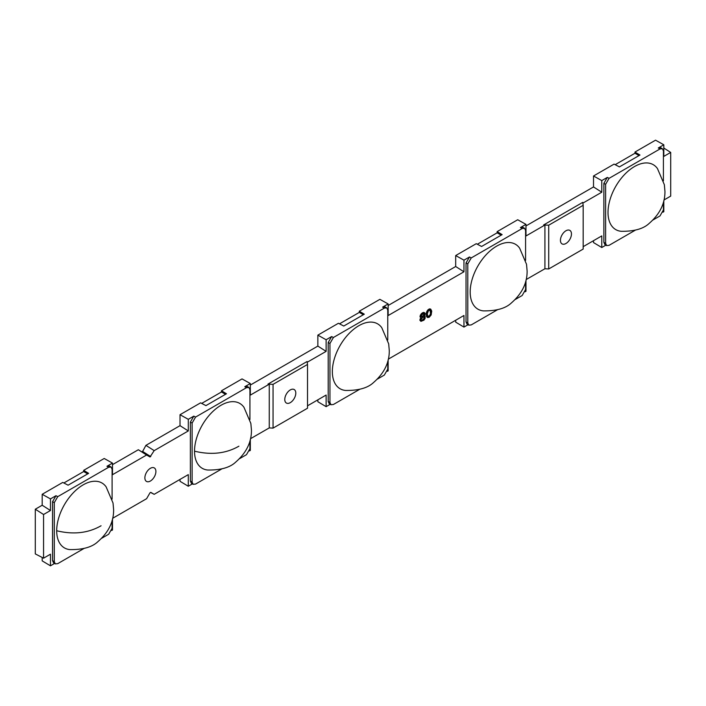 <?xml version="1.0" encoding="UTF-8"?>
<svg xmlns="http://www.w3.org/2000/svg" width="706" height="706" viewBox="0 0 706 706"><rect width="100%" height="100%" fill="white"/><g stroke="black" fill="none" stroke-linecap="round" stroke-linejoin="round"><path stroke-width="1.06" d="M42.192 557.475L42.192 560.882L50.461 565.824L50.461 554.201L43.569 558.181L35.3 553.91L35.3 509.22L42.192 505.24L42.192 494.288L62.755 482.419L68.111 485.19L88.638 473.338L83.652 470.355L104.214 458.485L112.483 463.092L112.483 474.706L146.601 455.008L150.007 456.985L154.182 450.631L188.29 430.942L188.29 419.32L193.815 416.134L195.571 417.078L192.12 423.044L192.12 482.074L193.135 484.307L195.571 484.069L221.702 468.978M192.394 483.875L188.29 486.249L180.021 481.307L180.021 479.4M330.223 404.3L326.119 406.665L317.85 401.732L317.85 399.834M468.052 324.725L463.957 327.09L455.688 322.148L455.688 320.25M605.88 245.15L601.786 247.515L593.517 242.573L593.517 240.684M615.173 164.683L634.968 153.246L634.968 152.055L655.539 140.176L663.808 144.783L663.808 156.405L670.7 152.425L663.808 148.031M477.335 244.258L497.139 232.821L497.139 231.63L517.71 219.751L525.979 224.367L525.979 235.98L544.917 225.02L543.646 224.94L582.732 202.375L582.847 203.125L601.786 192.208L593.517 186.94L593.517 175.988L614.079 164.119L619.427 166.89L639.963 155.038L634.968 152.055M593.517 186.94L525.979 225.929M339.507 323.833L359.31 312.396L359.31 311.205L379.881 299.335L388.15 303.942L388.15 315.556L463.957 271.784L455.688 266.515L455.688 255.563L476.25 243.694L481.598 246.465L502.134 234.613L497.139 231.63M455.688 266.515L388.15 305.504M249.933 419.54L249.933 389.677L248.918 387.444L247.224 386.464L244.788 386.703L250.312 383.517L250.312 395.131L269.26 384.179L267.989 384.09L307.075 361.525L307.181 362.275L326.119 351.367L317.85 346.09L317.85 335.138L338.421 323.269L343.769 326.04L364.296 314.188L359.31 311.205M317.85 346.09L250.312 385.079M201.678 403.408L221.481 391.971L221.481 390.78L242.043 378.91L250.312 383.517M188.29 430.942L180.021 425.665L180.021 414.713L200.592 402.844L205.94 405.615L226.467 393.763L221.481 390.78M180.021 425.665L145.913 445.362L142.462 451.787L150.775 456.535M150.007 456.985L138.332 449.74L112.483 464.654M83.652 470.355L83.652 471.555L63.849 482.983M284.774 399.472A7.801 4.501 120 0 0 286.389 403.038A7.801 4.501 120 0 0 292.399 400.946A7.801 4.501 120 0 0 295.796 393.101A7.801 4.501 120 0 0 294.181 389.535A7.801 4.501 120 0 0 288.18 391.618A7.801 4.501 120 0 0 284.774 399.472M307.516 408.227L307.516 364.455L273.054 384.346L273.054 428.118L307.516 408.227M307.181 362.275L307.516 364.455M326.119 351.367L326.119 339.745L331.652 336.559L333.4 337.503L329.958 343.469L329.958 402.499L330.964 404.732L333.4 404.494L359.53 389.403M330.964 404.732L329.217 403.717L328.202 401.485L328.202 342.525L331.652 336.559M326.119 406.665L326.119 395.051L307.516 405.818M273.054 384.346L269.26 384.179L269.26 427.907L250.48 438.726M250.312 439.441L250.312 450.437L249.5 450.905M269.26 427.907L273.054 428.118M377.392 379.096L384.311 375.098L387.762 369.123L387.762 361.331M388.15 359.866L388.15 370.862L387.338 371.33M333.4 337.503L384.311 308.107L386.747 307.869L387.762 310.102L387.762 339.965M381.787 327.716A37.48 21.639 120 0 0 351.976 330.717A37.48 21.639 120 0 0 332.349 371.603A37.48 21.639 120 0 0 345.569 390.453C358.533 390.612 367.87 387.956 373.589 382.484C384.188 373.218 389.421 362.557 389.28 350.52L388.679 343.857L381.787 327.716M317.85 335.138L326.119 339.745M386.747 307.869L385.061 306.889L382.617 307.128L388.15 303.942M359.31 312.396L363.352 314.735M455.688 255.563L463.957 260.17L469.481 256.984L471.237 257.928L522.14 228.532L524.584 228.294L525.591 230.518L525.591 260.39M463.957 271.784L463.957 260.17M524.584 228.294L522.89 227.314L520.454 227.553L525.979 224.367M469.481 256.984L466.031 262.95L466.031 321.91L467.787 322.924L468.793 325.157L471.237 324.91L497.359 309.828M515.221 299.52L522.14 295.523L525.591 289.548L525.591 281.756M467.787 322.924L467.787 263.894L471.237 257.928M519.625 248.141A37.48 21.639 120 0 0 489.805 251.142A37.48 21.639 120 0 0 470.187 292.028A37.48 21.639 120 0 0 483.398 310.878C496.371 311.028 505.708 308.372 511.418 302.909C522.016 293.634 527.25 282.982 527.117 270.945L526.517 264.282L519.625 248.141M525.979 280.291L525.979 291.287L525.167 291.755M582.847 203.125L583.174 205.296L548.721 225.196L544.917 225.02L544.917 268.757L526.147 279.567M544.917 268.757L548.721 268.968L583.174 249.077L583.174 205.296M548.721 225.196L548.721 268.968M593.517 175.988L601.786 180.595L607.31 177.409L609.066 178.344L605.616 184.319L605.616 243.349L606.63 245.582L609.066 245.335L635.188 230.253M601.786 192.208L601.786 180.595M663.419 180.815L663.419 150.943L662.413 148.71L659.978 148.957L609.066 178.344M662.413 148.71L660.719 147.739L658.283 147.978L663.808 144.783M653.05 219.945L659.978 215.948L663.419 209.973L663.419 202.181M657.454 168.566A37.48 21.639 120 0 0 627.643 171.558A37.48 21.639 120 0 0 608.016 212.453A37.48 21.639 120 0 0 621.236 231.303C634.2 231.453 643.537 228.797 649.246 223.334C659.854 214.059 665.078 203.407 664.946 191.37L664.346 184.707L657.454 168.566M663.808 200.707L663.808 211.712L662.996 212.179M663.975 199.992L670.7 196.109L670.7 152.425M601.786 247.515L601.786 235.901L583.174 246.668M606.63 245.582L604.874 244.567L603.868 242.335L603.868 183.375L607.31 177.409M571.463 233.951A7.801 4.501 120 0 0 569.848 230.385A7.801 4.501 120 0 0 563.838 232.468A7.801 4.501 120 0 0 560.432 240.314A7.801 4.501 120 0 0 562.047 243.888A7.801 4.501 120 0 0 568.056 241.796A7.801 4.501 120 0 0 571.463 233.951M634.968 153.246L639.018 155.585M463.957 327.09L463.957 315.476L388.318 359.151M468.793 325.157L467.045 324.142L466.031 321.91M420.952 317.638L419.893 320.224L420.961 321.362L419.893 320.224M424.35 315.961L425.118 316.253L424.385 315.935M423.485 312.396L424.544 312.687L422.197 312.979L420.326 315.238L420.044 316.756L421.394 317.735L420.758 317.868M429.663 308.831L430.722 309.131L428.798 309.166L426.786 311.505L426.212 315.397L427.562 317.55L426.503 316.588M420.326 317.268L420.044 316.756M420.044 316.253L420.388 316.959M420.326 315.238L421.473 313.561M420.388 316.447L420.67 315.441M422.197 312.979L421.817 313.755M422.77 312.643L422.541 313.173M423.829 312.599L423.115 312.846M424.544 312.687L425.268 313.632L424.544 316.076M425.118 316.253L425.118 318.459L423.971 320.136L420.961 321.362M419.893 319.721L420.238 320.427M420.185 318.706L421.103 318.071M420.238 319.915L420.529 318.909M422.541 320.286L421.394 320.445L420.961 319.5L423.115 317.073L424.262 316.923L424.694 317.859L423.688 319.456L421.967 320.445M423.115 313.693L424.262 313.702L424.262 315.061L422.541 316.729L421.394 316.712L421.394 315.361L423.115 313.693M424.112 316.915L423.918 318.582L422.197 320.083M424.024 313.632L423.344 315.697L421.288 316.588M426.212 313.87L426.848 316.782M426.353 312.943L426.556 314.073M426.503 312.352L426.698 313.137M426.786 311.505L427.933 309.828M426.848 312.546L427.13 311.708M428.798 309.166L428.277 310.031M430.007 309.034L429.142 309.36M430.722 309.131L431.728 311.09L431.154 314.973L429.142 317.321L427.562 317.55M427.28 313.826L428.427 310.79L430.289 310.049L431.013 312.855L429.857 315.891L427.995 316.623L427.28 313.826M430.078 310.005L430.519 313.755L429.513 315.688L427.862 316.473M497.139 232.821L501.189 235.16M239.563 458.671L246.482 454.673L249.933 448.698L249.933 440.906M195.571 417.078L246.482 387.682L248.918 387.444M243.958 407.291A37.48 21.639 120 0 0 214.147 410.292A37.48 21.639 120 0 0 194.521 451.178A37.48 21.639 120 0 0 207.74 470.028C220.704 470.187 230.041 467.531 235.751 462.059C246.359 452.793 251.592 442.132 251.451 430.095L250.851 423.432L243.958 407.291M193.135 484.307L191.379 483.292L190.373 481.06L192.12 482.074M188.29 486.249L188.29 474.626L154.182 494.324L150.775 492.356L150.007 492.797L146.601 498.701L112.651 518.301M112.483 519.016L112.483 530.012L111.672 530.48M112.483 463.092L106.959 466.278L109.395 466.039L111.089 467.019L108.653 467.257L57.742 496.653L54.291 502.619L54.291 561.649L55.306 563.882L57.742 563.644L83.873 548.553M190.373 481.06L190.373 422.109L193.815 416.134M144.871 477.847A7.801 4.501 120 0 0 146.486 481.421A7.801 4.501 120 0 0 152.496 479.33A7.801 4.501 120 0 0 155.902 471.484A7.801 4.501 120 0 0 154.287 467.919A7.801 4.501 120 0 0 148.278 470.002A7.801 4.501 120 0 0 144.871 477.847M154.182 494.324L150.581 492.461M101.726 538.246L108.653 534.248L112.095 528.282L112.095 520.481M54.556 563.45L50.461 565.824M112.095 499.116L112.095 469.252L111.089 467.019M106.129 486.866A37.48 21.639 120 0 0 76.319 489.867A37.48 21.639 120 0 0 56.692 530.753A37.48 21.639 120 0 0 69.912 549.603C82.876 549.762 92.212 547.106 97.922 541.634C108.53 532.368 113.763 521.708 113.622 509.67L113.022 503.007L106.129 486.866M55.306 563.882L53.55 562.867L52.544 560.643L54.291 561.649M43.569 558.181L43.569 514.497L50.461 510.517L50.461 498.904L55.986 495.709L57.742 496.653M52.544 560.643L52.544 501.684L55.986 495.709M43.569 514.497L35.3 509.22M50.461 510.517L42.192 505.24M42.192 494.288L50.461 498.904M83.652 471.555L87.694 473.885M146.601 455.008L138.332 449.74M142.462 451.337L150.016 456.147M145.913 445.362L154.182 450.631M180.021 414.713L188.29 419.32M221.481 391.971L225.523 394.31M56.692 530.753C73.406 534.813 88.197 533.154 101.064 525.767M194.521 451.178C211.244 455.238 226.035 453.579 238.902 446.192M328.202 401.485L329.958 402.499M328.202 342.525L329.958 343.469M382.617 307.128L384.311 308.107M520.454 227.553L522.14 228.532M658.283 147.978L659.978 148.957M603.868 183.375L605.616 184.319M603.868 242.335L605.616 243.349M466.031 262.95L467.787 263.894M106.959 466.278L108.653 467.257M52.544 501.684L54.291 502.619M244.788 386.703L246.482 387.682M190.373 422.109L192.12 423.044"/></g></svg>
